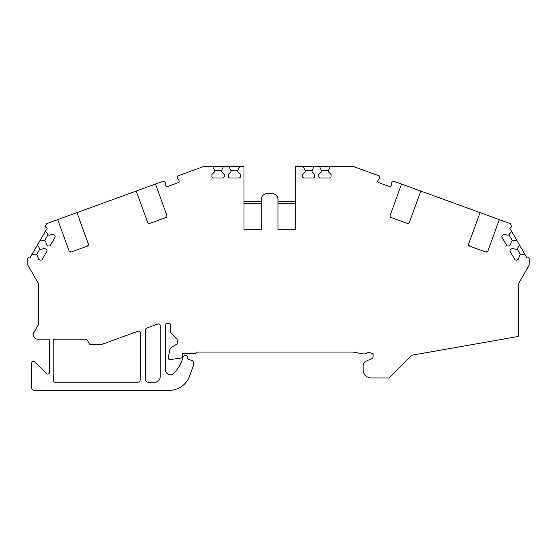 <?xml version="1.0" encoding="UTF-8"?>
<svg xmlns="http://www.w3.org/2000/svg" width="557" height="557" viewBox="0 0 557 557"><rect width="100%" height="100%" fill="white"/><g stroke="black" fill="none" stroke-linecap="round" stroke-linejoin="round"><path stroke-width="0.84" d="M237.79 170.693L230.946 170.693L230.946 171.772L228.238 174.48L228.238 176.353A1.615 1.615 0 0 0 229.86 177.968L238.883 177.968A1.615 1.615 0 0 0 240.499 176.353L240.499 174.48L237.79 171.772L237.79 170.693L239.677 166.647L244.001 166.647L244.001 229.721L244.001 203.674L261.254 203.674L261.254 229.721L244.001 229.721L261.254 229.721L261.254 199.531A5.932 5.932 0 0 1 267.179 193.599L272.032 193.599A5.932 5.932 0 0 1 277.964 199.531L277.964 229.721L277.964 203.674L295.21 203.674L295.21 229.721L277.964 229.721L295.21 229.721L295.21 166.647L353.73 166.647L378.635 175.713A1.615 1.615 0 0 1 379.672 176.952L379.728 177.258A1.615 1.615 0 0 1 379.171 178.776L378.697 179.18A1.615 1.615 0 0 0 378.217 179.862L377.938 180.628A1.615 1.615 0 0 0 378.906 182.696C377.883 182 377.883 182 378.906 182.696C377.883 182 377.883 182 378.906 182.696L389.44 186.525M520.496 254.8L517.077 248.875L516.144 249.411L512.447 248.422L510.825 249.355A1.615 1.615 0 0 0 510.226 251.569L514.738 259.381A1.615 1.615 0 0 0 516.952 259.973L518.574 259.033L519.563 255.336L520.496 254.8L524.945 254.41L526.637 257.341A1.615 1.615 0 0 1 529.15 258.685L529.15 265.174L518.372 283.847L518.372 336.449L411.7 355.255L389.002 377.952L371.213 377.952A8.083 8.083 0 0 1 363.129 369.869L363.129 365.308A4.31 4.31 0 0 1 365.615 361.402L372.167 358.346A1.615 1.615 0 0 0 373.099 356.884L373.099 353.625L368.664 352.435A1.615 1.615 0 0 0 367.14 352.811A4.31 4.31 0 0 1 363.456 353.897L353.263 352.101A1.615 1.615 0 0 0 352.985 352.08L197.826 352.08A1.615 1.615 0 0 0 196.684 352.553L196.015 353.222A1.615 1.615 0 0 1 194.873 353.695L182.55 353.695L182.55 356.41A1.615 1.615 0 0 1 181.185 358.005L169.927 359.627A1.615 1.615 0 0 1 168.332 357.726L169.593 350.583A5.389 5.389 0 0 1 172.204 346.851L177.161 343.989L177.161 339.812A1.615 1.615 0 0 0 176.687 338.67L171.166 333.149A1.615 1.615 0 0 1 170.693 332L170.693 325.128A1.615 1.615 0 0 0 169.077 323.513L167.191 323.513A1.615 1.615 0 0 0 165.575 325.128L165.575 369.966A4.853 4.853 0 0 0 173.93 373.322A37.73 37.73 0 0 0 182.083 360.268L182.975 356.933A1.615 1.615 0 0 1 184.541 355.735L185.885 355.735A1.615 1.615 0 0 1 187.479 357.072L187.695 358.311A1.615 1.615 0 0 0 188.872 359.592L192.137 360.463A1.615 1.615 0 0 1 193.335 362.029L193.335 365.496A1.615 1.615 0 0 1 193.237 366.053L189.554 376.163A21.563 21.563 0 0 1 169.293 390.353L34.318 390.353A2.694 2.694 0 0 1 31.624 387.651L31.624 362.858A1.615 1.615 0 0 1 33.239 361.242L33.65 361.242A1.615 1.615 0 0 1 34.792 361.716L46.649 373.573A1.615 1.615 0 0 0 49.413 372.431L49.413 340.968A269.518 269.518 0 0 0 49.357 340.146A1.079 1.079 0 0 0 48.285 339.143L37.556 339.143A4.31 4.31 0 0 1 33.817 332.675L38.412 324.71A1.615 1.615 0 0 0 38.628 323.902L38.628 283.847L27.85 265.174L27.85 258.685A1.615 1.615 0 0 1 30.273 257.285L47.213 228.161L46.28 227.625A1.615 1.615 0 0 1 45.688 225.418L46.718 223.629L57.698 219.632L69.124 251.04L71.199 252.008L87.407 246.103L88.375 244.036L76.943 212.628L162.936 181.331A1.615 1.615 0 0 1 164.531 181.61L164.768 181.812A1.615 1.615 0 0 1 165.318 183.33L165.213 183.942A1.615 1.615 0 0 0 165.283 184.778L165.561 185.537A1.615 1.615 0 0 0 167.636 186.504L178.129 182.682M53.187 375.042A269.518 269.518 0 0 0 53.611 380.786A1.615 1.615 0 0 0 55.087 382.255L137.544 382.255A2.694 2.694 0 0 0 140.239 379.561L140.239 332.738A1.615 1.615 0 0 0 138.066 331.213L101.75 344.435A1.615 1.615 0 0 1 101.2 344.532L90.652 344.532A1.615 1.615 0 0 1 89.252 343.725L87.073 339.951A1.615 1.615 0 0 0 85.674 339.143L54.816 339.143A1.615 1.615 0 0 0 53.207 340.654A269.518 269.518 0 0 0 53.187 340.968L53.187 375.042M517.077 248.875L519.632 245.219L516.785 240.283L512.343 240.673L511.41 241.216L510.421 244.913L508.792 245.846A1.615 1.615 0 0 1 506.585 245.254L502.073 237.442A1.615 1.615 0 0 1 502.665 235.235L504.287 234.295L507.984 235.284L508.917 234.748L511.479 231.092L509.787 228.161L510.72 227.625A1.615 1.615 0 0 0 511.312 225.418L510.282 223.629L420.793 191.058L409.36 222.466A1.615 1.615 0 0 1 407.292 223.427L391.084 217.529A1.615 1.615 0 0 1 390.116 215.455L401.541 184.054L394.064 181.331A1.615 1.615 0 0 0 392.469 181.61L392.232 181.812A1.615 1.615 0 0 0 391.682 183.33L391.787 183.942A1.615 1.615 0 0 1 391.717 184.778L391.439 185.537A1.615 1.615 0 0 1 389.364 186.504M401.541 184.054L420.793 191.058M230.946 170.693L229.059 166.647L239.677 166.647M221.484 170.693L214.633 170.693L214.633 171.772L211.932 174.48L211.932 176.353A1.615 1.615 0 0 0 213.547 177.968L222.57 177.968A1.615 1.615 0 0 0 224.186 176.353L224.186 174.48L221.484 171.772L221.484 170.693L223.364 166.647L229.059 166.647M214.633 170.693L212.753 166.647L223.364 166.647M178.094 182.696C179.117 182 179.117 182 178.094 182.696A1.615 1.615 0 0 0 179.062 180.628L178.783 179.862A1.615 1.615 0 0 0 178.303 179.18L177.829 178.776A1.615 1.615 0 0 1 177.272 177.258L177.328 176.952A1.615 1.615 0 0 1 178.365 175.713L203.27 166.647L212.753 166.647M155.459 184.054L166.884 215.455A1.615 1.615 0 0 1 165.916 217.529L149.708 223.427A1.615 1.615 0 0 1 147.64 222.466L136.207 191.058M88.375 244.036A1.615 1.615 0 0 1 87.407 246.103M71.199 252.008A1.615 1.615 0 0 1 69.124 251.04M48.083 234.748L44.657 240.673L45.59 241.216L46.579 244.913L48.208 245.846A1.615 1.615 0 0 0 50.415 245.254L54.927 237.442A1.615 1.615 0 0 0 54.335 235.235L52.713 234.295L49.016 235.284L48.083 234.748L45.521 231.092M44.657 240.673L40.215 240.283M39.93 248.875L36.504 254.8L37.437 255.336L38.426 259.033L40.048 259.973A1.615 1.615 0 0 0 42.262 259.381L46.774 251.569A1.615 1.615 0 0 0 46.175 249.355L44.553 248.422L40.856 249.411L39.923 248.875L37.368 245.219M36.504 254.8L32.055 254.41M487.876 251.04A1.615 1.615 0 0 1 485.801 252.008L487.876 251.04L499.302 219.632M469.593 246.103A1.615 1.615 0 0 1 468.625 244.036L469.593 246.103L485.801 252.008M480.057 212.628L468.625 244.036M328.352 170.693L321.507 170.693L321.507 171.772L318.799 174.48L318.799 176.353A1.615 1.615 0 0 0 320.414 177.968L329.438 177.968A1.615 1.615 0 0 0 331.053 176.353L331.053 174.48L328.352 171.772L328.352 170.693L330.231 166.647M321.507 170.693L319.621 166.647M312.038 170.693L305.194 170.693L305.194 171.772L302.486 174.48L302.486 176.353A1.615 1.615 0 0 0 304.101 177.968L313.125 177.968A1.615 1.615 0 0 0 314.747 176.353L314.747 174.48L312.038 171.772L312.038 170.693L313.925 166.647M305.194 170.693L303.307 166.647M160.179 325.476L160.179 376.866A5.389 5.389 0 0 1 154.79 382.255L148.322 382.255A2.694 2.694 0 0 1 145.628 379.561L145.628 329.598A1.615 1.615 0 0 1 146.693 328.08L158.014 323.958A1.615 1.615 0 0 1 160.179 325.476M57.698 219.632L76.943 212.628M177.481 178.379L177.314 177.996M167.636 186.504C166.404 186.63 166.404 186.63 167.636 186.504M244.001 201.69L261.254 201.69M277.964 201.69L295.21 201.69M519.632 245.219L524.945 254.41M511.479 231.092L516.785 240.283M512.343 240.673L508.917 234.748"/></g></svg>
